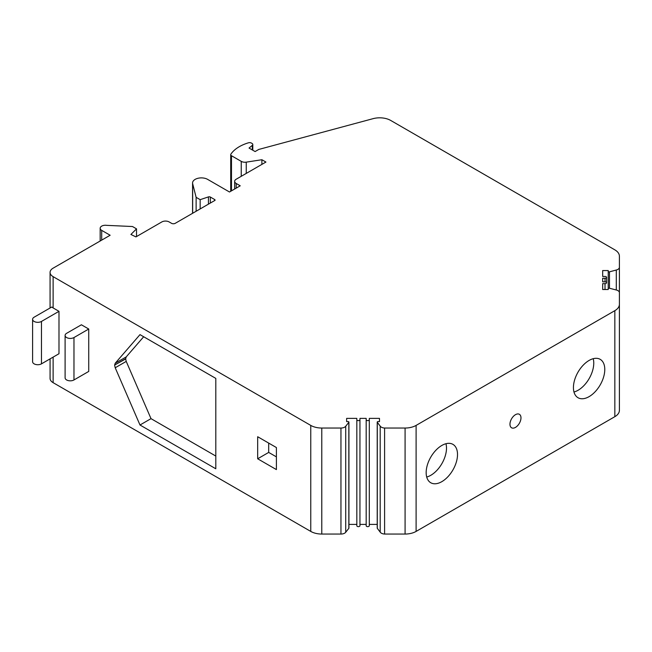 <?xml version="1.0" encoding="UTF-8"?>
<svg xmlns="http://www.w3.org/2000/svg" width="652" height="652" viewBox="0 0 652 652"><rect width="100%" height="100%" fill="white"/><g stroke="black" fill="none" stroke-linecap="round" stroke-linejoin="round"><path stroke-width="0.98" d="M348.918 524.395L356.831 524.395L356.831 418.38L346.644 418.38L346.644 421.591L348.029 421.591A0.88 0.513 0 0 1 348.836 422.309L345.715 426.245L345.715 532.26L348.836 528.316A0.88 0.513 0 0 0 348.836 527.908M348.836 422.309L348.836 528.316M136.521 236.554L136.521 228.852L132.478 226.521L106.708 225.356A5.192 2.999 180 0 0 100.172 228.257A5.192 2.999 180 0 0 101.696 230.376L110.139 235.25L53.122 268.168A10.383 5.998 180 0 0 50.074 272.414A10.383 5.998 180 0 0 53.122 276.652L310.76 425.406A15.583 8.998 180 0 0 321.778 428.038L340.955 428.038A5.192 2.999 0 0 0 345.715 426.245M340.955 428.038L340.955 534.053A5.192 2.999 0 0 0 345.715 532.26M340.955 534.053L321.778 534.053A15.583 8.998 180 0 1 310.76 531.413L53.122 382.667A10.383 5.998 180 0 1 50.074 378.421L50.074 358.877M53.122 307.931L58.99 311.322L58.99 353.726L41.467 363.849A5.192 2.999 180 0 1 34.124 363.849A5.192 2.999 180 0 1 32.6 361.721L32.6 319.317A5.192 2.999 180 0 1 34.124 317.198L51.801 306.994A10.383 5.998 180 0 0 53.122 307.931L53.122 276.652M114.638 365.316L115.208 367.761L139.993 425.006L215.804 468.78L215.804 378.396L139.993 334.623L115.208 363.245L114.638 365.038L125.657 358.95L126.227 361.404L151.011 418.649L215.804 456.058M276.399 469.595L276.399 447.541L257.67 436.734L257.67 458.78L276.399 469.595M88.737 329.024L81.394 324.786L66.618 333.311A5.192 2.999 180 0 0 65.102 335.43L65.102 377.834A5.192 2.999 180 0 0 66.618 379.953A5.192 2.999 180 0 0 73.969 379.953L88.737 371.428L88.737 329.024L73.969 337.549A5.192 2.999 180 0 1 66.618 337.549A5.192 2.999 180 0 1 65.102 335.43M136.521 228.852L130.913 234.467L135.934 236.896L161.818 221.949A5.192 2.999 180 0 1 169.161 221.949L171.549 223.326A2.6 1.5 180 0 0 175.225 223.326L215.046 200.335A1.557 0.896 180 0 0 215.078 200.164A1.557 0.896 180 0 0 214.622 199.52L210.327 197.043L210.327 203.065M200.164 208.925L200.164 199.659L196.122 197.328L192.666 183.725A8.826 5.094 180 0 1 192.568 182.984A8.826 5.094 180 0 1 198.021 178.273A8.826 5.094 180 0 1 207.638 179.381L229.496 191.998L240.229 185.804L236.187 183.465A5.192 2.999 180 0 1 234.663 181.346A5.192 2.999 180 0 1 236.187 179.227L265.935 162.055L261.892 159.724L261.892 164.385M196.122 211.264L196.122 197.328M261.892 159.724L246.252 162.144A5.192 2.999 180 0 1 241.24 161.362L231.476 155.73A2.6 1.5 180 0 1 230.718 154.671A2.6 1.5 180 0 1 230.898 154.125A37.392 21.589 180 0 1 248.404 142.821A2.6 1.5 180 0 1 251.444 143.09L252.039 143.432A2.6 1.5 180 0 1 252.797 144.491A2.6 1.5 180 0 1 252.324 145.347L249.04 148.061L255.103 151.557L258.771 149.438L373.107 118.656A15.583 8.998 180 0 1 390.711 120.449L614.836 249.846A15.583 8.998 0 0 1 619.4 256.203L619.4 373.294M616.295 289.985L616.295 270.026A5.192 2.999 0 0 0 619.4 267.279M616.295 270.026L609.473 271.827L609.473 288.257A0.88 0.513 0 0 0 608.234 288.722L608.234 270.564L602.676 270.564L602.676 276.448L605.015 276.448A1.557 0.896 0 0 1 606.115 276.709A1.557 0.896 0 0 1 606.572 277.344A1.557 0.896 0 0 1 605.015 278.249L602.676 278.249L602.676 281.843L605.015 281.843A1.557 0.896 0 0 1 606.115 282.104A1.557 0.896 0 0 1 606.572 282.74A1.557 0.896 0 0 1 605.015 283.644L602.676 283.644L602.676 289.529L608.234 289.529M608.234 270.564L608.234 271.362A0.88 0.513 0 0 0 609.473 271.827M608.234 271.362L608.234 288.722M602.676 270.564L602.676 276.448M602.676 278.249L602.676 281.843M602.676 283.644L602.676 289.529M609.473 288.257L616.067 289.928A5.134 2.967 0 0 1 617.909 290.613A5.134 2.967 0 0 1 619.4 292.471L619.4 410.32A15.583 8.998 180 0 1 614.836 416.677L416.106 531.413A15.583 8.998 0 0 1 405.088 534.053L384.59 534.053L384.59 428.038L405.088 428.038A15.583 8.998 0 0 0 416.106 425.406L416.106 531.413M619.4 304.305A15.583 8.998 180 0 1 614.836 310.67L416.106 425.406M426.163 472.602A22.168 12.795 -60 0 1 435.846 450.296A22.168 12.795 -60 0 1 452.92 444.354A22.168 12.795 -60 0 1 457.517 454.501A22.168 12.795 -60 0 1 447.834 476.808A22.168 12.795 -60 0 1 430.76 482.749A22.168 12.795 -60 0 1 426.163 472.602M509.962 424.224A7.791 4.499 -60 0 1 513.36 416.383A7.791 4.499 -60 0 1 519.367 414.297A7.791 4.499 -60 0 1 520.981 417.859A7.791 4.499 -60 0 1 517.582 425.699A7.791 4.499 -60 0 1 511.575 427.785A7.791 4.499 -60 0 1 509.962 424.224M604.779 369.48A22.168 12.795 120 0 0 600.182 359.333A22.168 12.795 120 0 0 583.108 365.275A22.168 12.795 120 0 0 573.426 387.581A22.168 12.795 120 0 0 578.022 397.728A22.168 12.795 120 0 0 595.105 391.787A22.168 12.795 120 0 0 604.779 369.48M379.488 421.591L379.488 418.38L379.488 421.591L378.103 421.591A0.88 0.513 0 0 0 377.296 422.309L380.189 426.106A5.134 2.967 0 0 0 381.379 427.174A5.134 2.967 0 0 0 384.59 428.038M380.189 426.106L380.189 532.122A5.134 2.967 0 0 0 381.379 533.189A5.134 2.967 0 0 0 384.59 534.053M380.189 532.122L377.296 528.316A0.88 0.513 0 0 1 377.223 528.112L377.223 422.097M379.488 418.38L369.301 418.38L369.301 525.748A1.557 0.896 0 0 1 368.339 526.572A1.557 0.896 0 0 1 366.636 526.384A1.557 0.896 0 0 1 366.179 525.748L366.179 418.38L359.953 418.38L359.953 525.748A1.557 0.896 0 0 1 358.991 526.572A1.557 0.896 0 0 1 357.288 526.384A1.557 0.896 0 0 1 356.831 525.748L356.831 419.733A1.557 0.896 0 0 0 357.288 420.369A1.557 0.896 0 0 0 358.991 420.564A1.557 0.896 0 0 0 359.953 419.733M377.223 524.395L369.301 524.395M359.953 524.395L366.179 524.395L366.179 419.733A1.557 0.896 0 0 0 366.636 420.369A1.557 0.896 0 0 0 368.339 420.564A1.557 0.896 0 0 0 369.301 419.733M346.644 418.38L346.644 421.591M143.668 336.75L126.227 356.888L125.657 358.95M139.993 425.006L151.011 418.649M257.67 458.78L268.689 452.423L276.399 456.873M268.689 443.091L268.689 452.423M445.952 443.71A22.168 12.795 -60 0 1 446.498 448.144A22.168 12.795 -60 0 1 426.718 477.028M573.98 392.007A22.168 12.795 120 0 0 593.76 363.123A22.168 12.795 120 0 0 593.214 358.69M32.6 319.317A5.192 2.999 180 0 0 34.124 321.444A5.192 2.999 180 0 0 41.467 321.444L58.99 311.322M210.327 197.043A1.557 0.896 180 0 0 208.444 196.904L200.164 199.659M321.778 428.038L321.778 534.053M310.76 425.406L310.76 531.413M53.122 357.117L53.122 382.667M73.969 337.549L73.969 379.953M214.622 199.52L214.622 200.588M236.187 183.465L236.187 188.135M246.252 162.144L246.252 173.416M241.24 161.362L241.24 176.309M231.476 155.73L231.476 190.849M252.324 145.347L252.324 149.96M605.015 278.249L605.015 281.843M605.015 283.644L605.015 289.529M614.836 310.67L614.836 416.677M405.088 428.038L405.088 534.053M377.296 422.309L377.296 528.316M115.208 363.245L126.227 356.888M114.638 365.038L125.657 358.681M115.208 367.761L126.227 361.404M101.696 230.376L101.696 240.123M41.467 321.444L41.467 363.849M192.666 183.725L192.666 213.261M208.444 196.904L208.444 204.149M50.074 272.414L50.074 307.988M234.663 181.346L234.663 189.007M230.718 154.671L230.718 191.289M252.797 144.491L252.797 150.229M100.172 228.257L100.172 241.004M192.568 182.984L192.568 213.318M606.572 282.74L606.572 277.344M348.918 528.112L348.918 422.097"/></g></svg>
